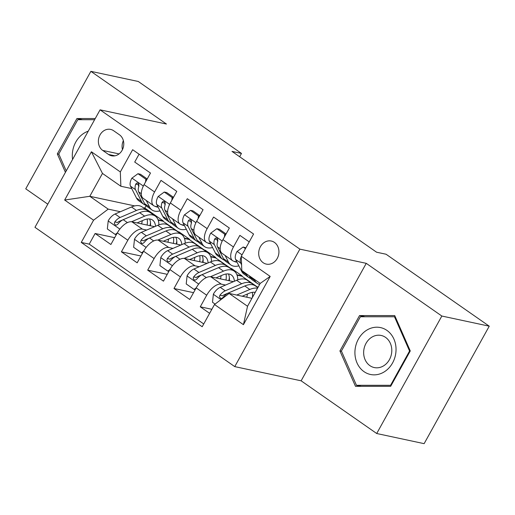 <?xml version="1.0" encoding="UTF-8"?>
<svg xmlns="http://www.w3.org/2000/svg" width="515" height="515" viewBox="0 0 515 515"><rect width="100%" height="100%" fill="white"/><g stroke="black" fill="none" stroke-linecap="round" stroke-linejoin="round"><path stroke-width="0.77" d="M274.444 242.411A11.806 10.043 -77.9 0 0 271.283 241.026A11.806 10.043 -77.9 0 0 259.56 248.526A11.806 10.043 -77.9 0 0 263.184 262.734A11.806 10.043 -77.9 0 0 266.345 264.111A11.806 10.043 -77.9 0 0 278.068 256.612A11.806 10.043 -77.9 0 0 274.444 242.411M376.716 433.514L441.838 316.036L366.255 263.339L301.133 380.817L376.716 433.514L424.128 443.66L489.25 326.182L386.063 254.236L376.581 252.208L231.988 151.397L241.471 153.425L138.284 81.486L90.872 71.34L25.75 188.818L47.779 204.178M301.133 380.817L234.756 366.616L34.956 227.315L100.077 109.837L299.878 249.138L234.756 366.616M249.221 241.889L239.874 235.368L233.45 246.962L222.937 239.63A14.755 7.307 124.9 0 0 222.081 253.354L232.6 260.687A14.755 7.307 -55.1 0 1 233.45 246.962M222.937 239.63L229.355 228.036L213.583 217.04L207.159 228.628L196.646 221.296A14.755 7.307 124.9 0 0 195.79 235.027L206.309 242.353A14.755 7.307 -55.1 0 1 207.159 228.628M196.646 221.296L203.071 209.708L187.293 198.713L180.868 210.3L170.356 202.968A14.755 7.307 124.9 0 0 169.499 216.693L180.018 224.025A14.755 7.307 -55.1 0 1 180.868 210.3M170.356 202.968L176.78 191.38L161.002 180.379L154.584 191.973A14.755 7.307 124.9 0 0 153.728 205.697A14.755 7.307 124.9 0 0 155.124 206.296L158.008 206.908M154.603 226.671L131.937 221.823A14.755 7.307 124.9 0 0 117.311 232.902L110.886 244.49L95.114 233.495L114.665 237.679M146.685 230.063L142.455 229.156A14.755 7.307 124.9 0 0 127.829 240.235L121.405 251.822L140.956 256.007M121.405 251.822L137.177 262.817L143.601 251.23A14.755 7.307 124.9 0 1 158.227 240.151L180.894 245.005M207.184 263.332L184.518 258.485A14.755 7.307 124.9 0 0 169.892 269.557L163.467 281.151L147.696 270.15L167.246 274.334M233.469 281.66L210.809 276.812A14.755 7.307 124.9 0 0 196.183 287.891L189.758 299.479L173.986 288.484L193.537 292.662M232.6 260.687A14.755 7.307 -55.1 0 0 233.997 261.285L236.881 261.897M206.309 242.353A14.755 7.307 -55.1 0 0 207.706 242.951L210.59 243.569M180.018 224.025A14.755 7.307 -55.1 0 0 181.415 224.624L184.299 225.242M102.73 150.425L108.511 154.455A11.433 9.727 -77.9 0 0 111.575 155.794A11.433 9.727 -77.9 0 0 122.931 148.526A11.433 9.727 -77.9 0 0 119.422 134.769L113.641 130.739A11.433 9.727 -77.9 0 0 110.577 129.4A11.433 9.727 -77.9 0 0 99.221 136.662A11.433 9.727 -77.9 0 0 102.73 150.425L119.055 153.914M251.944 298.32L229.13 293.434L247.535 306.264L260.21 283.405L241.805 270.575L241.258 256.251L253.58 234.029L132.645 149.711L120.323 171.939L120.871 186.263L131.718 188.58M241.258 256.251L270.175 276.413L243.428 324.675L214.504 304.513L202.189 326.742L81.254 242.423L93.576 220.201L64.658 200.039L91.406 151.777L120.323 171.939M258.163 287.1L256.316 286.546M225.557 285.046L221.321 284.145L210.809 276.812M237.061 275.165L241.889 276.195L242.069 275.879L231.55 268.547L230.031 268.218M242.069 275.879L236.919 274.778M199.266 266.719L195.037 265.811L184.518 258.485M210.777 256.831L215.605 257.867L215.779 257.545L205.26 250.219L203.74 249.891M215.779 257.545L210.635 256.444M172.976 248.391L168.746 247.483L158.227 240.151M177.45 231.563L178.975 231.885L189.488 239.218L184.344 238.117M95.114 233.495L89.217 244.129L203.728 323.961M221.321 284.145A14.755 7.307 -55.1 0 0 206.695 295.224L200.271 306.811L209.624 313.326M173.986 288.484L180.411 276.89A14.755 7.307 -55.1 0 1 195.037 265.811M147.696 270.15L154.12 258.562A14.755 7.307 -55.1 0 1 168.746 247.483M139.069 154.191L134.718 162.051L150.489 173.046L144.065 184.64A14.755 7.307 124.9 0 0 143.215 198.365L153.728 205.697M120.871 186.263L102.472 173.433L89.797 196.292L108.202 209.122L93.576 220.201M146.086 205.723L144.799 208.06L143.273 207.732M134.756 205.91L89.797 196.292L64.658 200.039M144.799 208.06L163.197 220.89L158.054 219.789M120.394 211.729L108.202 209.122M441.838 316.036L489.25 326.182M366.255 263.339L299.878 249.138M100.077 109.837L166.454 124.038L90.872 71.34M239.636 156.734L241.471 153.425M158.195 220.175L163.023 221.205L163.197 220.89M163.023 221.205L178.061 231.692M184.486 238.503L189.314 239.533L189.488 239.218M189.314 239.533L204.352 250.02M215.605 257.867L230.643 268.354M241.889 276.195L256.934 286.681M89.217 244.129L81.254 242.423M200.271 306.811L211.858 309.29M214.504 304.513L229.13 293.434M102.472 173.433L91.406 151.777M270.175 276.413L260.21 283.405M243.428 324.675L247.535 306.264M123.375 140.679A11.433 9.727 -77.9 0 0 122.48 149.582M95.256 118.527L76.922 118.527L57.313 153.908L65.424 172.351M410.275 350.947L394.715 315.566L359.534 315.573L339.926 350.953L355.492 386.327L390.666 386.327L410.275 350.947M58.897 154.249L57.313 153.908M82.439 119.712L76.922 118.527M341.509 351.288L339.926 350.953M365.058 316.751L359.534 315.573M145.552 181.956L145.848 179.207L137.962 173.709L131.814 178.229A9.772 4.841 124.9 0 0 130.501 186.179L136.475 197.998A28.216 13.969 124.9 0 0 138.883 200.837L143.878 204.32A28.216 13.969 124.9 0 0 145.61 205.195M146.247 200.477L149.62 207.159A28.216 13.969 124.9 0 0 152.028 209.998A28.216 13.969 124.9 0 0 160.011 210.867M155.124 206.296A23.42 11.594 124.9 0 0 158.137 207.165M147.213 178.963L140.428 174.237L137.962 173.709M152.028 209.998L147.033 206.515A28.216 13.969 -55.1 0 1 144.625 203.676L138.651 191.863A9.772 4.841 -55.1 0 1 138.876 186.34L138.831 184.17L137.969 183.186L136.765 183.07L135.722 184.138A9.772 4.841 124.9 0 0 135.496 189.662L141.471 201.481A28.216 13.969 124.9 0 0 143.878 204.32M138.812 186.533L138.651 186.211A4.983 2.466 -55.1 0 1 138.451 184.724L135.722 184.138M145.848 179.207L146.942 179.445M137.054 222.918L143.704 220.072A23.42 11.594 -55.1 0 1 152.524 220.027A23.42 11.594 -55.1 0 1 155.517 226.285M131.531 221.759L144.638 216.145A28.216 13.969 -55.1 0 1 155.266 216.094A28.216 13.969 -55.1 0 1 158.923 224.862M116.319 234.692L115.225 234.454L107.339 228.956L108.234 220.774A9.772 4.841 -55.1 0 1 115.077 214.008L131.499 206.978A28.216 13.969 -55.1 0 1 142.121 206.927L147.116 210.41A28.216 13.969 124.9 0 0 136.488 210.461L120.072 217.491A9.772 4.841 124.9 0 0 114.781 221.926L114.298 223.317L115.257 224.991L116.525 225.113L117.935 224.122A9.772 4.841 -55.1 0 1 123.227 219.686L139.649 212.663A28.216 13.969 -55.1 0 1 150.271 212.611L155.266 216.094M142.249 220.69A23.42 11.594 -55.1 0 1 141.619 223.896M115.225 234.454L117.291 232.941M149.929 225.673A28.216 13.969 124.9 0 0 150.515 222.699M148.539 211.729A28.216 13.969 124.9 0 0 147.116 210.41M150.464 225.789A23.42 11.594 124.9 0 0 149.556 218.959M114.781 221.926L117.51 222.512A4.983 2.466 -55.1 0 1 119.139 221.418L135.554 214.388A23.42 11.594 -55.1 0 1 136.411 214.047M147.155 219.042A23.42 11.594 -55.1 0 1 147.11 225.068M88.245 131.171A23.973 20.394 -77.9 0 0 72.576 159.438M66.223 170.903L58.787 153.991L77.784 119.712L94.599 119.712M366.403 330.392A23.973 20.394 -77.9 0 0 357.03 362.946A23.973 20.394 -77.9 0 0 384.557 371.669A23.973 20.394 -77.9 0 0 393.93 339.115A23.973 20.394 -77.9 0 0 366.403 330.392M371.508 337.383A16.416 13.963 -77.9 0 0 363.725 354.301A16.416 13.963 -77.9 0 0 374.289 367.562A16.416 13.963 -77.9 0 0 383.939 365.637A16.416 13.963 -77.9 0 0 391.722 348.719A16.416 13.963 -77.9 0 0 381.158 335.458A16.416 13.963 -77.9 0 0 371.508 337.383M409.56 351.024L390.563 385.31L356.477 385.31L341.4 351.03L360.397 316.751L394.484 316.751L409.56 351.024L410.159 351.153M391.155 385.432L390.563 385.31M361.24 386.327L356.477 385.31M395.308 316.925L394.484 316.751M171.843 200.29L172.139 197.535L164.253 192.037L158.105 196.556A9.772 4.841 124.9 0 0 156.792 204.507L162.766 216.326A28.216 13.969 124.9 0 0 165.173 219.165L170.169 222.647A28.216 13.969 124.9 0 0 171.901 223.523M172.538 218.811L175.911 225.486A28.216 13.969 124.9 0 0 178.319 228.332A28.216 13.969 124.9 0 0 186.301 229.201M181.415 224.624A23.42 11.594 124.9 0 0 184.428 225.493M173.497 197.297L166.718 192.565L164.253 192.037M178.319 228.332L173.323 224.849A28.216 13.969 -55.1 0 1 170.916 222.004L164.942 210.191A9.772 4.841 -55.1 0 1 165.167 204.667L165.122 202.504L164.253 201.513L163.055 201.404L162.013 202.472A9.772 4.841 124.9 0 0 161.787 207.989L167.761 219.808A28.216 13.969 124.9 0 0 170.169 222.647M165.103 204.861L164.942 204.539A4.983 2.466 -55.1 0 1 164.742 203.052L162.013 202.472M172.139 197.535L173.233 197.773M198.133 218.618L198.43 215.869L190.544 210.371L184.396 214.884A9.772 4.841 124.9 0 0 183.083 222.834L189.057 234.653A28.216 13.969 124.9 0 0 191.464 237.492L196.46 240.975A28.216 13.969 124.9 0 0 198.191 241.857M198.822 237.138L202.202 243.82A28.216 13.969 124.9 0 0 204.609 246.659A28.216 13.969 124.9 0 0 212.586 247.528M207.706 242.951A23.42 11.594 124.9 0 0 210.719 243.827M199.788 215.624L193.009 210.899L190.544 210.371M204.609 246.659L199.614 243.177A28.216 13.969 -55.1 0 1 197.206 240.338L191.232 228.518A9.772 4.841 -55.1 0 1 191.458 223.001L191.413 220.832L190.544 219.841L189.346 219.731L188.303 220.8A9.772 4.841 124.9 0 0 188.078 226.317L194.052 238.136A28.216 13.969 124.9 0 0 196.46 240.975M191.393 223.188L191.232 222.866A4.983 2.466 -55.1 0 1 191.033 221.386L188.303 220.8M198.43 215.869L199.524 216.1M224.418 236.945L224.72 234.196L216.834 228.699L210.686 233.218A9.772 4.841 124.9 0 0 209.373 241.168L215.347 252.981A28.216 13.969 124.9 0 0 217.755 255.82L222.75 259.303A28.216 13.969 124.9 0 0 224.482 260.184M225.113 255.466L228.493 262.148A28.216 13.969 124.9 0 0 230.9 264.987A28.216 13.969 124.9 0 0 238.876 265.856M233.997 261.285A23.42 11.594 124.9 0 0 237.003 262.154M226.079 233.952L219.3 229.227L216.834 228.699M230.9 264.987L225.905 261.504A28.216 13.969 -55.1 0 1 223.497 258.665L217.523 246.846A9.772 4.841 -55.1 0 1 217.748 241.329L217.703 239.16L216.834 238.175L215.631 238.059L214.594 239.127A9.772 4.841 124.9 0 0 214.369 244.651L220.343 256.464A28.216 13.969 124.9 0 0 222.75 259.303M217.684 241.522L217.517 241.2A4.983 2.466 -55.1 0 1 217.324 239.713L214.594 239.127M224.72 234.196L225.815 234.428M245.468 248.661L243.125 247.026L236.977 251.545A9.772 4.841 124.9 0 0 235.664 259.496L241.638 271.315A28.216 13.969 124.9 0 0 244.046 274.154L249.035 277.637A28.216 13.969 124.9 0 0 250.766 278.512M254.114 279.156L254.783 280.475A28.216 13.969 124.9 0 0 257.185 283.314A28.216 13.969 124.9 0 0 259.65 284.409M245.945 247.799L243.125 247.026M245.964 273.478L246.634 274.798A28.216 13.969 124.9 0 0 249.035 277.637M257.185 283.314L252.196 279.832A28.216 13.969 -55.1 0 1 249.788 276.993L249.118 275.673M241.278 256.798L240.885 257.461A9.772 4.841 124.9 0 0 240.66 262.978L241.587 264.813M163.339 241.245L169.995 238.4A23.42 11.594 -55.1 0 1 178.814 238.355A23.42 11.594 -55.1 0 1 181.808 244.612M157.822 240.087L170.929 234.473A28.216 13.969 -55.1 0 1 181.557 234.422A28.216 13.969 -55.1 0 1 185.207 243.189M142.61 253.02L141.516 252.788L133.63 247.284L134.524 239.102A9.772 4.841 -55.1 0 1 141.368 232.336L157.783 225.313A28.216 13.969 -55.1 0 1 168.411 225.261L173.407 228.744A28.216 13.969 124.9 0 0 162.779 228.795L146.363 235.819A9.772 4.841 124.9 0 0 141.071 240.254L140.589 241.644L141.541 243.318L142.816 243.447L144.226 242.456A9.772 4.841 -55.1 0 1 149.517 238.02L165.933 230.99A28.216 13.969 -55.1 0 1 176.561 230.939L181.557 234.422M168.54 239.024A23.42 11.594 -55.1 0 1 167.909 242.224M141.516 252.788L143.582 251.269M176.214 244.001A28.216 13.969 124.9 0 0 176.806 241.026M174.83 230.063A28.216 13.969 124.9 0 0 173.407 228.744M176.754 244.116A23.42 11.594 124.9 0 0 175.847 237.293M141.071 240.254L143.801 240.84A4.983 2.466 -55.1 0 1 145.423 239.745L161.845 232.716A23.42 11.594 -55.1 0 1 162.701 232.374M173.446 237.37A23.42 11.594 -55.1 0 1 173.401 243.402M189.629 259.579L196.286 256.728A23.42 11.594 -55.1 0 1 205.105 256.689A23.42 11.594 -55.1 0 1 208.099 262.94M184.113 258.414L197.219 252.807A28.216 13.969 -55.1 0 1 207.848 252.756A28.216 13.969 -55.1 0 1 211.498 261.523M168.901 271.347L167.806 271.115L159.92 265.618L160.809 257.436A9.772 4.841 -55.1 0 1 167.658 250.663L184.074 243.64A28.216 13.969 -55.1 0 1 194.702 243.589L199.698 247.071A28.216 13.969 124.9 0 0 189.069 247.123L172.654 254.146A9.772 4.841 124.9 0 0 167.362 258.582L166.879 259.978L167.832 261.646L169.107 261.774L170.517 260.783A9.772 4.841 -55.1 0 1 175.808 256.348L192.224 249.324A28.216 13.969 -55.1 0 1 202.852 249.273L207.848 252.756M194.831 257.352A23.42 11.594 -55.1 0 1 194.2 260.551M167.806 271.115L169.873 269.596M202.504 262.328A28.216 13.969 124.9 0 0 203.09 259.354M201.12 248.391A28.216 13.969 124.9 0 0 199.698 247.071M203.045 262.444A23.42 11.594 124.9 0 0 202.138 255.62M167.362 258.582L170.092 259.167A4.983 2.466 -55.1 0 1 171.714 258.073L188.136 251.05A23.42 11.594 -55.1 0 1 188.992 250.708M199.736 255.698A23.42 11.594 -55.1 0 1 199.691 261.729M215.92 277.907L222.57 275.062A23.42 11.594 -55.1 0 1 231.39 275.016A23.42 11.594 -55.1 0 1 234.383 281.267M210.403 276.742L223.51 271.135A28.216 13.969 -55.1 0 1 234.132 271.083A28.216 13.969 -55.1 0 1 237.788 279.851M195.191 289.681L194.097 289.443L186.211 283.945L187.1 275.763A9.772 4.841 -55.1 0 1 193.949 268.997L210.365 261.968A28.216 13.969 -55.1 0 1 220.993 261.916L225.982 265.399A28.216 13.969 124.9 0 0 215.36 265.45L198.945 272.48A9.772 4.841 124.9 0 0 193.646 276.916L193.164 278.306L194.123 279.973L195.397 280.102L196.801 279.111A9.772 4.841 -55.1 0 1 202.099 274.675L218.515 267.652A28.216 13.969 -55.1 0 1 229.143 267.6L234.132 271.083M221.115 275.68A23.42 11.594 -55.1 0 1 220.491 278.885M194.097 289.443L196.164 287.924M228.795 280.662A28.216 13.969 124.9 0 0 229.381 277.688M227.411 266.719A28.216 13.969 124.9 0 0 225.982 265.399M229.336 280.778A23.42 11.594 124.9 0 0 228.422 273.948M193.646 276.916L196.376 277.495A4.983 2.466 -55.1 0 1 198.005 276.401L214.42 269.377A23.42 11.594 -55.1 0 1 215.283 269.036M226.027 274.025A23.42 11.594 -55.1 0 1 225.982 280.057M242.211 296.234L248.861 293.389A23.42 11.594 -55.1 0 1 255.247 292.353M236.72 295.063L249.801 289.462A28.216 13.969 -55.1 0 1 257.532 288.226M215.083 304.075L212.495 302.273L213.39 294.091A9.772 4.841 -55.1 0 1 220.24 287.325L236.655 280.295A28.216 13.969 -55.1 0 1 247.277 280.25L252.273 283.733A28.216 13.969 124.9 0 0 241.651 283.778L225.235 290.808A9.772 4.841 124.9 0 0 219.937 295.243L219.454 296.634L220.414 298.307L221.682 298.43L223.092 297.445A9.772 4.841 -55.1 0 1 228.39 293.009L244.805 285.98A28.216 13.969 -55.1 0 1 255.427 285.928L257.867 287.628M247.406 294.014A23.42 11.594 -55.1 0 1 246.775 297.213M253.695 285.053A28.216 13.969 124.9 0 0 252.273 283.733M254.97 292.855A23.42 11.594 124.9 0 0 254.713 292.275M219.937 295.243L222.667 295.829A4.983 2.466 -55.1 0 1 224.295 294.735L240.711 287.705A23.42 11.594 -55.1 0 1 241.567 287.364M252.318 292.359A23.42 11.594 -55.1 0 1 252.401 297.483M142.455 229.156L131.937 221.823M127.829 240.235L117.311 232.902M206.695 295.224L196.183 287.891M180.411 276.89L169.892 269.557M154.12 258.562L143.601 251.23M154.584 191.973L144.065 184.64M114.916 155.826L108.511 154.455M143.337 186.044L131.969 178.113M141.471 201.481L136.475 197.998M149.62 207.159L144.625 203.676M135.496 189.662L130.501 186.179M141.303 193.704L138.651 191.863M108.208 220.98L119.834 229.085M139.649 212.663L144.638 216.145M131.499 206.978L136.488 210.461M123.227 219.686L127.417 222.609M115.077 214.008L120.072 217.491M169.628 204.371L158.26 196.44M167.761 219.808L162.766 216.326M175.911 225.486L170.916 222.004M161.787 207.989L156.792 204.507M167.594 212.038L164.942 210.191M195.919 222.699L184.55 214.774M194.052 238.136L189.057 234.653M202.202 243.82L197.206 240.338M188.078 226.317L183.083 222.834M193.878 230.366L191.232 228.518M222.21 241.026L210.835 233.102M220.343 256.464L215.347 252.981M228.493 262.148L223.497 258.665M214.369 244.651L209.373 241.168M220.169 248.694L217.523 246.846M242.037 254.854L237.125 251.429M246.634 274.798L241.638 271.315M254.783 280.475L249.788 276.993M240.66 262.978L235.664 259.496M241.31 257.552L240.885 257.461M134.499 239.308L146.125 247.412M165.933 230.99L170.929 234.473M157.783 225.313L162.779 228.795M149.517 238.02L153.708 240.943M141.368 232.336L146.363 235.819M160.789 257.635L172.416 265.746M192.224 249.324L197.219 252.807M184.074 243.64L189.069 247.123M175.808 256.348L179.999 259.27M167.658 250.663L172.654 254.146M187.08 275.969L198.706 284.074M218.515 267.652L223.51 271.135M210.365 261.968L215.36 265.45M202.099 274.675L206.29 277.598M193.949 268.997L198.945 272.48M213.365 294.297L220.987 299.608M244.805 285.98L249.801 289.462M236.655 280.295L241.651 283.778M228.39 293.009L229.072 293.486M220.24 287.325L225.235 290.808"/></g></svg>
